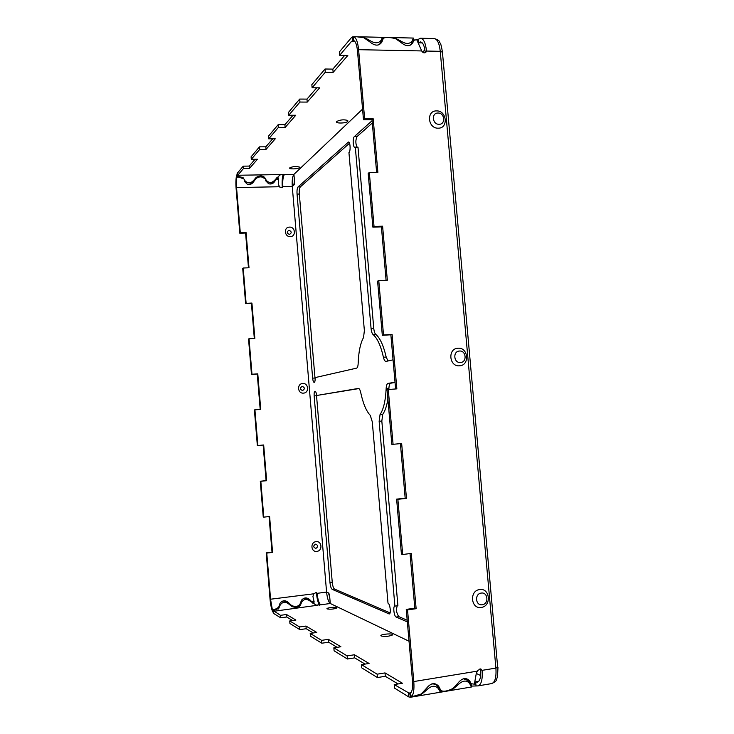 <?xml version="1.0" encoding="UTF-8"?>
<svg xmlns="http://www.w3.org/2000/svg" width="734" height="734" viewBox="0 0 734 734"><rect width="100%" height="100%" fill="white"/><g stroke="black" fill="none" stroke-linecap="round" stroke-linejoin="round"><path stroke-width="1.1" d="M424.913 49.875L422.555 52.114M362.568 109.127L293.93 174.371L294.27 178.417C294.472 182.023 294.151 184.408 293.288 185.564L292.27 186.5L294.233 184.702L294.591 182.124L293.93 174.371L237.77 175.252L237.247 176.261L243.018 177.545L244.991 180.766C247.67 183.61 250.477 183.564 253.423 180.619L256.138 177.426C259.46 175.518 262.258 175.472 264.534 177.298L266.359 180.39C268.974 183.216 271.754 183.17 274.69 180.243L279.902 175.041L281.131 174.573M480.642 675.528L476.394 673.491M409.031 641.222L330.272 603.495L329.915 599.329C329.511 595.65 328.777 593.411 327.74 592.595L326.584 592.081L292.27 186.5C291.912 180.481 292.453 176.435 293.903 174.371M407.342 621.891L396.158 617.046C394.002 616.376 392.8 606.036 394.883 606.027L379.139 421.288L380.065 414.508C383.533 409.407 385.561 400.727 386.157 388.469C386.332 385.451 386.956 383.763 388.029 383.405L395.02 382.221M388.002 603.155L372.276 421.784L370.275 415.38C366.248 411.077 363.055 403.434 360.697 392.47C360.091 389.837 359.33 388.488 358.412 388.424L316.602 395.498C316.308 392.818 315.776 391.387 315.024 391.185C314.28 391.543 313.996 393.112 314.152 395.92L329.97 582.622C330.383 586.292 331.117 588.54 332.19 589.356L389.259 613.973C391.277 613.982 390.075 603.715 388.002 603.155M356.605 368.138L315.088 377.606C315.244 380.451 314.95 382.056 314.198 382.405C313.455 382.212 312.941 380.799 312.647 378.166L297.05 194.097C296.839 190.482 297.169 188.088 298.059 186.913L348.466 142.038C350.32 141.735 350.751 151.397 348.944 152.654L364.376 330.621L363.532 337.539C360.376 343.246 358.596 351.843 358.174 363.339C358.036 366.174 357.513 367.78 356.605 368.138M388.011 360.981L386.185 357.073C383.497 345.503 380.038 337.952 375.808 334.42C374.762 333.438 374.074 331.383 373.753 328.263L357.99 147.149L355.311 147.167L371.065 328.428C371.386 331.548 372.074 333.603 373.111 334.585C377.322 338.126 380.762 345.686 383.432 357.256C384.084 359.972 384.928 361.357 385.983 361.431L393.057 359.825M372.101 120.706L354.384 136.552C352.522 137.937 352.962 147.653 354.871 147.36L355.311 147.167M243.44 168.572L237.77 175.252L237.568 172.894L243.238 166.159L243.44 168.572L249.413 168.49L257.451 159.25L251.303 159.315L259.698 149.433L266.047 149.378L275.25 138.809L268.699 138.845L278.351 127.487L285.131 127.468L295.756 115.256L288.746 115.256L299.958 102.054L307.234 102.09L319.648 87.832L312.106 87.759L325.29 72.235L333.135 72.345L347.824 55.463L339.668 55.316L351.558 41.333L353.614 40.453M418.389 42.856L420.417 41.902C422.876 42.306 424.481 45.774 425.206 52.279L425.078 52.756M347.76 121.44L347.76 120.495C344.09 119.376 340.429 119.688 336.796 121.44L336.732 121.514C334.667 123.578 345.879 123.495 347.76 121.44M299.399 167.655L299.399 167.058C296.206 166.178 293.022 166.425 289.857 167.783L289.82 167.829C288.251 169.352 298.041 169.169 299.399 167.655M382.763 414.27C385.056 411.049 386.763 405.975 387.882 399.067M388.855 389.488L388.91 388.258L386.157 388.469M395.039 382.478L390.8 383.194C389.717 383.552 389.084 385.24 388.91 388.258M407.196 620.239L398.856 616.661C396.47 613.266 395.938 609.642 397.268 605.789M395.204 606.073L397.901 605.697L381.827 421.05L379.139 421.288M380.065 414.508L382.763 414.279L381.827 421.05M316.382 393.874L332.254 582.319C332.667 585.989 333.41 588.237 334.484 589.044L390.075 612.89M358.917 388.57L316.602 395.498M315.134 379.542L299.325 194.051L297.05 194.097M349.512 143.24L300.344 186.867C299.454 188.042 299.114 190.436 299.325 194.051M357.119 147.158C355.449 143.662 355.43 140.121 357.063 136.542L354.384 136.552M372.303 123.018L357.063 136.542M284.407 174.518C283.003 176.591 282.489 180.647 282.847 186.675L282.058 187.757M248.468 267.8L245.587 233.045L239.807 233.228L236.082 188.097C235.697 182.931 235.88 178.628 236.623 175.197L237.091 175.187M254.313 338.438L251.413 303.344L245.624 303.647L242.715 268.396L243.202 268.02L246.119 303.344L251.918 303.05L254.845 338.402L249.046 338.759L251.982 374.257L257.781 373.845L260.726 409.37L254.927 409.847L257.873 445.52L263.68 444.988L266.635 480.697L260.827 481.284L263.79 517.14L269.598 516.497L272.571 552.381L266.763 553.087L270.607 599.605L272.727 611.844L273.186 611.78M260.194 409.416L257.258 374.001L251.468 374.413L248.542 338.98L249.046 338.759M257.873 445.52L257.35 445.529L254.404 409.921L254.927 409.847M263.79 517.14L263.249 516.993L260.295 481.22L266.093 480.632L263.148 445.043M326.575 592.081C327.254 598.247 328.493 602.045 330.272 603.495L329.594 595.485L328.804 593.063L326.575 592.063L317.116 593.347L316.262 592.421L313.785 593.797L270.048 599.283L266.213 552.867L272.02 552.161L269.066 516.553M316.473 593.044L315.932 592.31M282.278 187.207C281.902 181.959 282.195 177.637 283.159 174.261M243.202 268.02L249 267.782L246.083 232.605L240.293 232.788L236.55 187.555L236.623 175.197M292.27 186.5L282.847 186.675L282.379 187.528L279.782 187.115L278.259 184.262L278.535 178.867L278.012 177.555L276.874 177.61M303.5 393.121C309.473 392.892 308.619 382.854 302.692 383.524C296.71 383.735 297.554 393.819 303.5 393.121M290.288 236.605C296.252 236.632 295.407 226.705 289.49 227.109C283.517 227.063 284.361 237.027 290.288 236.605M316.849 551.372C322.832 550.876 321.978 540.719 316.033 541.674C310.042 542.151 310.895 552.344 316.849 551.372M292.627 620.542L286.7 616.982L280.7 617.817L274.039 613.707L273.204 612.752L273.158 610.505L280.489 615.331L286.489 614.496L295.912 620.074L289.728 620.955L299.61 626.964L305.986 626.056L316.785 632.46L310.198 633.414L321.584 640.351L328.401 639.342L340.906 646.755L333.851 647.819L347.109 655.893L354.421 654.774L369.074 663.463L361.486 664.646L377.129 674.179L385.011 672.913L402.416 683.235L394.213 684.583L409.765 693.511L410.416 697.263L420.747 694.951L425.949 690.648C430.849 685.611 434.987 684.923 438.372 688.575L440.051 691.639L439.097 688.079L439.721 688.29M313.28 632.965L306.216 628.717L299.83 629.634L289.939 623.524L289.728 620.955M337.154 647.324L328.639 642.204L321.822 643.213L310.427 636.176L310.198 633.414M365.037 664.096L354.687 657.866L347.375 658.994L334.098 650.801L333.851 647.819M398.057 683.95L385.304 676.28L377.414 677.555L361.761 667.885L361.486 664.646M410.902 692.768L408.352 693.19L408.673 696.86L394.516 688.116L394.213 684.583M471.393 686.106L477.981 685.895L491.624 683.593C495.055 682.427 496.478 677.262 495.9 668.096L497.982 667.197L495.9 668.096L440.244 51.334L442.437 52.197M319.318 605.22C317.886 602.192 316.923 598.137 316.446 593.035L317.106 593.329C317.767 599.522 318.969 603.348 320.712 604.807L330.272 603.495M478.632 681.455L475.669 681.95L475.99 685.538M475.118 681.868L475.669 681.95M273.158 610.505L278.746 608.44L280.186 605.064C282.397 601.862 285.223 601.476 288.655 603.908L291.912 606.541C295.545 607.798 298.362 607.413 300.353 605.385L301.665 602.146C303.812 598.981 306.601 598.595 310.032 601.008L316.106 605.073L320.712 604.807M392.259 634.359C390.158 633.176 379.258 634.653 381.047 635.892L381.24 636.011C385.423 636.754 389.176 636.406 392.507 634.956L392.259 634.359M336.75 607.605C335.227 606.715 325.694 607.954 327.052 608.862L327.171 608.936C330.74 609.459 333.988 609.137 336.906 607.972L336.75 607.605M478.751 681.326L475.54 681.858L477.265 682.225C479.972 681.29 481.082 677.097 480.614 669.656L482.119 670.353L480.862 668.958L477.522 670.5L476.192 674.014L474.366 684.171L471.09 683.703L469.558 680.647M426.527 51.05L425.858 52.288C424.5 53.243 423.234 52.986 422.059 51.518L421.701 50.94L358.596 49.683L364.633 118.743L373.184 118.743L377.882 172.362L369.321 172.49L374.037 226.439L382.597 226.182L387.332 280.204L378.772 280.599L383.515 334.961L392.084 334.429L396.855 388.864L388.286 389.534L393.075 444.309L401.654 443.501L406.462 498.358L397.874 499.304L402.7 554.5L411.288 553.418L416.132 608.688L407.535 609.917L413.793 681.556C414.371 689.666 413.545 694.768 411.297 696.869L421.233 694.015L426.362 688.455C430.785 682.941 434.886 682.189 438.657 686.207L440.868 690.455C443.373 691.923 447.456 691.235 453.107 688.4L457.777 683.317C462.044 677.968 466.017 677.161 469.714 680.877L469.934 681.28M457.952 348.237C468.32 347.109 469.98 365.449 459.53 365.789C449.116 366.982 447.456 348.503 457.952 348.237M436.611 110.907C446.96 110.522 448.584 128.551 438.161 128.175C427.766 128.624 426.142 110.458 436.611 110.907M479.651 589.567C490.037 587.686 491.725 606.33 481.256 607.422C470.824 609.385 469.136 590.595 479.651 589.567M495.9 668.096L482.119 670.353C482.697 679.556 481.321 684.739 477.981 685.895M442.428 52.086L497.634 666.867M364.633 118.743L363.495 119.789L357.486 50.94C356.843 44.728 355.531 41.232 353.549 40.434L353.715 36.7L356.605 36.764L363.752 37.691L369.597 41.719C374.909 46.159 379.019 46.251 381.909 41.985L383.313 38.342C385.524 37.095 389.571 37.186 395.47 38.618L400.81 42.333C406.113 46.71 410.141 46.802 412.903 42.609L413.627 40.388L416.71 39.636L421.701 50.94M363.495 119.789L372.028 119.78L376.634 172.38M374.037 226.439L372.872 227.145L368.174 173.362L369.321 172.49M372.872 227.145L381.405 226.879L386.084 280.26M383.515 334.961L382.313 335.319L377.588 281.131L378.772 280.599M382.313 335.319L390.864 334.787L395.608 388.956M393.075 444.309L391.837 444.327L387.066 389.717L388.286 389.534M400.397 443.62L405.177 498.193L396.617 499.138L401.425 554.161L402.7 554.5M410.031 553.574L414.811 608.174L406.251 609.394L412.48 680.803C412.948 687.345 412.279 691.474 410.48 693.18L411.297 696.869M480.614 669.656L480.054 668.757M425.206 52.279L426.509 51.05L440.253 51.325C439.345 43.315 437.326 39.058 434.207 38.553C437.565 39.517 439.281 40.572 439.363 41.71C440.345 44.205 440.629 41.333 442.437 52.105M416.848 39.819L418.16 39.388L418.472 42.82L422.289 42.902M418.16 39.388L420.582 38.232C423.628 38.737 425.601 43.012 426.509 51.05M413.572 39.462L414.178 39.829M357.541 36.792L363.147 37.085L368.844 39.865C374.395 43.645 378.515 43.737 381.185 40.15L380.46 43.324L377.992 45.095M380.46 43.324L382.203 41.168M381.185 40.15L382.341 37.581L383.662 37.361L394.525 37.865L400.076 40.563C405.636 44.297 409.673 44.389 412.196 40.838L411.407 43.985L409.37 45.6M411.407 43.985L413.178 41.746M412.196 40.838L413.444 38.067L413.563 40.563M339.668 55.316L339.374 51.94L351.247 37.838L353.715 36.728M352.825 36.709L352.825 40.434M259.698 149.433L259.487 146.855L251.092 156.828L251.303 159.315M278.351 127.487L278.122 124.716L268.47 136.175L268.699 138.845M299.958 102.054L299.711 99.072L288.499 112.385L288.746 115.256M325.29 72.235L325.015 69.005L311.84 84.658L312.106 87.759M325.015 69.005L332.851 69.115L344.677 55.408M299.711 99.072L306.977 99.108L316.73 87.805M278.122 124.716L284.893 124.707L293.049 115.256M259.487 146.855L265.836 146.809L272.718 138.827M243.238 166.159L249.211 166.077L255.074 159.278M332.851 69.115L333.135 72.345M306.977 99.108L307.234 102.09M284.893 124.707L285.131 127.468M265.836 146.809L266.047 149.378M249.211 166.077L249.413 168.49M237.568 172.894L236.935 174.142L237.247 176.261M357.486 50.94L358.596 49.683C357.797 41.985 356.173 37.663 353.715 36.7M397.874 499.304L396.617 499.138M407.535 609.917L406.251 609.394M416.132 608.688L414.811 608.174M406.462 498.358L405.177 498.193M392.084 334.429L390.864 334.787M382.597 226.182L381.405 226.879M373.184 118.743L372.028 119.78M471.044 683.593L471.164 684.895M440.051 691.639C442.318 692.199 446.4 691.511 452.309 689.575L457.374 685.418C462.273 680.427 466.338 679.748 469.567 683.382L471.467 686.987M408.673 696.86L410.379 697.272L471.522 686.978M463.356 678.776L468.219 680.537L470.852 683.299L471.558 686.978M431.638 683.978C434.335 683.813 436.152 684.391 437.088 685.694L439.097 688.079M409.765 693.511L410.526 693.391M299.83 629.634L299.61 626.964M321.822 643.213L321.584 640.351M347.375 658.994L347.109 655.893M377.414 677.555L377.129 674.179M280.7 617.817L280.489 615.331M286.7 616.982L286.489 614.496M306.216 628.717L305.986 626.056M328.639 642.204L328.401 639.342M354.687 657.866L354.421 654.774M385.304 676.28L385.011 672.913M313.785 593.797L312.932 596.494L314.115 601.752L313.822 603.275L312.941 603.385M299.591 606.256L301.637 600.109C304.096 597.375 306.766 597.21 309.647 599.614L311.335 601.293L314.115 601.752M280.324 602.825L280.36 602.77C282.728 600.384 285.205 600.522 287.783 603.201M279.737 603.981L278.076 609.211L280.039 603.256C282.471 600.229 285.223 599.962 288.315 602.458L291.517 605.458C295.105 607.091 297.903 606.706 299.922 604.311L301.059 601.421M270.048 599.283C270.534 604.587 271.433 608.77 272.727 611.844M301.848 599.816L301.986 599.66C304.197 597.65 306.5 597.815 308.895 600.146M278.259 607.532L274.764 609.504L272.773 609.78M245.624 303.647L246.119 303.344M251.468 374.413L251.982 374.257M260.295 481.22L260.827 481.284M239.807 233.228L240.293 232.788M266.213 552.867L266.763 553.087M245.587 233.045L246.083 232.605M251.413 303.344L251.918 303.05M257.258 374.001L257.781 373.845M266.093 480.632L266.635 480.697M272.02 552.161L272.571 552.381M247.367 184.216L247.395 184.225C249.597 184.729 251.386 183.803 252.78 181.463L252.891 181.261M263.818 177.013L263.46 176.408M268.672 183.775L268.672 183.775C270.791 184.252 272.553 183.353 273.938 181.087M265.589 180.674L268.598 183.748C271.149 184.399 273.131 183.72 274.544 181.693L275.911 179.766L278.535 178.867M236.999 177.105L238.981 177.077L242.706 178.573M244.404 181.371L247.23 184.161C249.844 184.876 251.872 184.197 253.322 182.115L255.946 178.61C259.157 176.362 261.937 176.316 264.304 178.472M351.558 41.333L354.852 41.407M381.304 41.994L381.909 42.003M412.15 42.682L412.866 42.691M236.55 187.555L279.535 186.739M470.659 682.785L470.017 682.895M439.565 687.978L439.07 688.061M273.837 611.275L317.418 605.266M413.793 681.556L477.256 671.151M413.572 39.508L413.646 40.324M368.844 39.865L368.633 40.81M400.076 40.563L399.856 41.462M382.341 37.581L382.038 41.242M459.447 351.036C466.218 350.292 467.301 362.284 460.475 362.495C453.685 363.266 452.603 351.219 459.447 351.036M438.033 113.027C444.795 112.761 445.859 124.551 439.042 124.294C432.271 124.578 431.207 112.733 438.033 113.027M481.22 593.081C488.009 591.843 489.11 604.027 482.266 604.733C475.467 606.009 474.366 593.751 481.22 593.081M471.292 685.602L471.136 683.776M469.567 683.382L468.219 680.537M457.374 685.418L456.933 684.483M452.309 689.575L452.153 689.024M438.372 688.575L437.088 685.694M425.949 690.648L425.518 689.657M420.747 694.951L420.61 694.419M309.262 600.384L309.647 599.614M299.692 605.972L299.922 604.311M291.416 606.22L291.517 605.458M287.921 603.293L288.315 602.458M274.745 610.284L274.764 609.504M273.984 181.041L274.544 181.693M275.571 179.078L275.911 179.766M277.25 177.564L277.773 178.876M238.816 176.233L238.981 177.077M252.78 181.463L253.322 182.115M255.698 177.867L255.946 178.61M313.069 603.376L313.354 601.852M311.143 602.027L311.335 601.293M302.573 390.561C305.05 388.965 304.931 387.57 302.215 386.368C299.729 387.965 299.848 389.359 302.573 390.561M289.398 234.44C291.875 232.972 291.765 231.595 289.049 230.292C286.563 231.76 286.682 233.137 289.398 234.44M315.886 548.408C318.373 546.674 318.253 545.261 315.528 544.169C313.042 545.894 313.161 547.307 315.886 548.408M390.8 383.194L388.029 383.405M398.856 616.661L396.158 617.046M389.561 613.835L388.937 613.918M334.484 589.044L332.19 589.356M332.254 582.319L329.97 582.622M316.427 395.736L314.152 395.92M314.923 378.001L312.647 378.166M300.344 186.867L298.059 186.913M348.889 142.222L348.035 142.231M386.185 357.073L383.432 357.256M375.808 334.42L373.111 334.585M373.753 328.263L371.065 328.428M491.624 683.593C494.918 682.134 496.523 680.803 496.459 679.611L497.514 676.62L497.982 667.197M360.238 36.81L383.662 37.361M391.204 37.535L413.444 38.067M420.582 38.232L434.207 38.553M469.485 680.546L470.843 683.18M438.565 686.051L439.18 687.226M412.994 42.324L412.802 42.884"/></g></svg>
